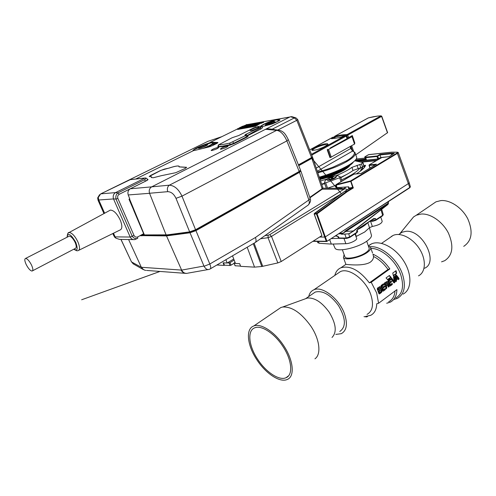 <?xml version="1.0" encoding="UTF-8"?>
<svg xmlns="http://www.w3.org/2000/svg" width="496" height="496" viewBox="0 0 496 496"><rect width="100%" height="100%" fill="white"/><g stroke="black" fill="none" stroke-linecap="round" stroke-linejoin="round"><path stroke-width="0.74" d="M463.729 246.351C471.832 240.901 473.234 231.83 467.92 219.127C462.371 207.867 450.275 199.721 440.851 200.589L435.953 201.841L432.357 204.29M441.558 261.838L444.701 260.698C452.712 255.341 453.976 246.19 448.489 233.244C442.773 221.755 430.571 213.311 421.185 214.03L416.324 215.214L413.546 216.944L410.434 220.751M424.545 268.249C439.01 262.434 422.536 229.45 405.957 231.316L402.064 232.215L399.361 234.075M391.146 236.592L393.117 235.433C400.464 232.01 412.839 238.179 419.573 248.998C426.405 259.768 425.742 272.236 418.506 275.85M369.284 245.154L371.535 243.865C380.351 239.866 395.455 247.702 403.831 261.175C412.319 274.592 411.699 289.869 403.043 294.122M380.748 217.043L382.193 221.309C381.734 223.522 378.454 225.24 372.347 226.461L369.508 227.689L364.672 232.016L355.998 236.561M329.66 239.599L331.285 244.088L319.139 243.257L317.7 242.457M369.446 227.782L371.237 234.558C372.136 236.288 370.555 238.564 366.501 241.378C357.083 248.019 337.342 252.272 335.091 248.291L334.707 247.43M397.439 278.101L396.087 276.26L396.366 278.895L397.439 278.101M381.033 290.656L380.376 290.241L379.242 291.047L379.731 292.535L380.723 291.803L381.033 290.656M379.874 289.292L380.079 288.368L379.626 288.002L378.392 288.821L378.876 290.03L379.874 289.292M366.724 241.23L369.012 247.808C369.7 249.023 368.664 250.61 365.905 252.569C359.606 257.089 346.369 259.811 344.943 256.953L344.708 256.289M393.818 276.167L394.444 281.995L394.035 282.825L394.506 282.856L394.915 282.026L394.816 279.632L394.537 276.743L394.047 276.098L393.533 276.867L394.103 281.461L391.747 278.169L391.418 277.989L391.139 279.229L393.855 282.813L394.506 282.856M391.747 278.169L391.276 278.144L393.632 281.43L394.103 281.461M389.893 284.636L389.422 283.179L391.369 282.125L391.555 281.356L391.003 281.12L389.527 282.199L389.05 280.984L390.557 279.88L390.712 279.105L390.309 278.802L388.083 280.358L387.94 281.102L389.602 285.721L390.234 286.012L392.181 284.58L392.41 283.786L392.069 283.476L389.893 284.636M391.939 283.755L391.704 284.549L389.763 285.981L390.234 286.012M387.866 284.363L388.666 286.545L388.356 287.01M388.666 286.545L389.137 286.576L388.331 284.394L387.773 284.363C388.374 282.931 388.07 281.995 386.868 281.548L384.474 282.98L384.295 283.941L386.322 288.815L386.849 287.742L386.322 286.087L387.382 285.429L385.857 286.049L386.229 288.548M398.573 278.467L399.044 278.498L398.108 277.214L396.211 274.877L395.734 274.846L398.573 278.467L398.635 279.335M396.366 278.895L395.895 278.864L395.616 276.235L396.087 276.26M396.211 274.877L395.523 274.92L395.138 275.658L395.554 281.065L395.938 281.722L396.478 281.021L396.434 279.911L397.922 278.82L395.963 279.887L395.734 281.573M380.792 289.174L381.077 289.342C381.877 290.427 381.79 291.505 380.816 292.566L381.288 292.603L379.558 293.88L378.907 293.589L377.276 289.094L377.462 288.102L379.831 286.626C380.971 286.967 381.288 287.816 380.779 289.174L381.548 289.379C382.348 290.464 382.255 291.543 381.288 292.603M379.731 292.535L379.26 292.491L378.777 291.009L380.519 290.216M379.558 293.88L379.087 293.843L380.816 292.566M382.986 289.707L382.509 288.244L384.474 287.178L384.66 286.403L384.109 286.167L382.608 287.265L382.125 286.043L383.656 284.921L383.811 284.14L383.408 283.836L381.145 285.417L381.002 286.167L382.683 290.805L383.327 291.102L385.299 289.645L385.535 288.846L385.194 288.536L382.986 289.707M385.063 288.808L384.828 289.608L382.856 291.065L383.327 291.102M308.723 296.546C309.473 293.198 311.197 290.947 313.894 289.794C322.264 285.646 339.369 298.859 344.553 313.993C347.82 324.031 346.729 330.596 341.279 333.684L335.829 334.416M367.046 314.377C372.645 311.153 373.91 304.612 370.847 294.754C365.967 279.905 348.973 267.282 340.368 271.622L337.516 273.581M334.825 275.429C335.773 271.69 337.801 269.136 340.913 267.766C350.064 265.205 359.55 270.233 369.353 282.85L371.231 282.298L376.669 292.962L378.597 303.254L396.918 289.577C396.719 295.765 394.5 299.956 390.265 302.157L386.7 303.242M368.416 246.109L370.531 247.25C371.312 248.62 370.152 250.399 367.046 252.6C359.96 257.691 345.042 260.76 343.443 257.542L344.106 254.615M371.231 282.298L389.844 268.913C385.001 261.981 379.378 257.077 372.967 254.206L373.525 256.475C373.593 258.577 372.546 260.462 370.369 262.124C363.122 266.736 346.45 264.306 345.898 264.393L345.836 264.213M396.62 273.315L396.068 270.649L392.764 273.048L393.316 275.72L396.62 273.315L393.254 275.392M389.391 275.497L386.043 277.927L387.742 279.781L391.09 277.345L389.391 275.497M395.876 297.922C402.523 294.016 404.184 286.44 400.873 275.187C396.366 261.113 381.653 248.143 370.934 248.403M382.98 288.275L383.458 289.745M389.893 283.21L390.364 284.667M393.787 299.503L397.401 298.356C404.333 294.277 406.075 286.372 402.628 274.641C397.749 259.284 381.263 245.421 370.028 246.748M282.701 346.115C291.964 359.798 293.322 375.063 286.018 377.729C279.167 380.928 265.968 372.143 257.771 359.451C248.676 345.979 246.971 330.392 254.845 327.775C261.423 324.985 274.381 333.3 282.701 346.115M256.934 359.898C247.194 345.476 245.359 328.755 253.816 325.959C260.853 322.983 274.734 331.874 283.65 345.607C293.576 360.276 295.027 376.625 287.215 379.483C279.862 382.924 265.707 373.488 256.934 359.898M277.828 309.591L280.903 307.501L282.639 307.024C291.791 306.441 301.177 312.79 310.8 326.07C319.759 339.276 321.476 354.429 314.954 358.813M305.04 298.908L307.427 298.046C314.675 297.507 321.941 302.244 329.226 312.263C336.127 323.838 337.051 332.233 332.016 337.454M312.722 293.793L315.196 292.088C322.629 290.203 330.398 294.705 338.508 305.592C345.861 318.252 346.282 326.883 339.772 331.477M331.223 238.588L339.097 238.316M331.285 244.088L345.855 243.685C350.213 243.691 358.013 239.686 356.574 238.198L355.074 233.932M385.392 283.619L385.987 285.144L386.837 284.518L386.607 282.875L384.921 283.588L386.607 282.875M379.242 291.047L378.777 291.009M384.921 283.588L385.516 285.107L385.987 285.144M385.776 282.968L386.248 282.999M379.626 288.002L377.921 288.784L378.405 289.993L378.876 290.03M377.921 288.784L378.392 288.821M389.124 275.689L390.612 277.314L387.543 279.552M391.084 281.325L390.898 282.094L389.422 283.179M389.527 282.199L389.056 282.168L388.579 280.953L389.05 280.984M390.234 279.081L390.085 279.849L388.579 280.953M386.7 281.567L387.302 284.332L387.773 284.363M395.659 270.946L396.143 273.284M380.779 289.174L380.308 289.137L379.669 286.638M384.195 286.372L384.009 287.141L382.509 288.244M382.608 287.265L382.137 287.227L381.653 286.006L382.125 286.043M383.34 284.109L383.185 284.884L381.653 286.006M378.597 303.254L376.731 303.788C376.538 309.529 374.499 313.385 370.611 315.363L365.62 316.429L366.854 316.925L367.734 316.262M395.033 290.985C394.556 296.236 392.454 299.813 388.721 301.723M369.353 282.85L387.99 269.458L389.844 268.913M373.525 256.475C378.994 259.265 383.817 263.593 387.99 269.458M394.06 276.718L394.537 276.743M390.612 277.314L391.09 277.345M385.857 286.049L386.322 286.087M386.644 285.473L387.116 285.504M387.382 285.429L388.604 287.116L389.137 286.576M397.922 278.82L398.641 279.725L399.044 278.498M395.963 279.887L396.434 279.911M364.008 316.653L366.854 316.925M349.866 165.335C348.149 169.161 332.382 176.688 320.075 179.478M340.665 177.37C345.91 175.001 350.027 172.707 353.028 170.488L362.57 167.071L363.965 165.67L362.923 162.589M321.631 184.09L324.576 183.278M353.028 170.488L351.949 167.35L361.503 163.934L362.905 162.545L354.745 160.797M351.949 167.35C348.142 170.128 342.767 172.943 335.835 175.801M326.852 179.075L320.571 180.935M319.294 177.159C330.348 174.009 339.996 170.103 348.229 165.428C355.012 161.361 357.734 158.398 356.401 156.544L355.279 153.524M354.876 152.439C356.376 154.411 353.691 157.461 346.828 161.584C338.675 166.185 329.003 169.917 317.818 172.775M353.109 162.198C350.399 166.594 335.178 174.146 319.672 178.269C334.155 174.66 351.292 166.135 353.388 161.975M345.129 135.489L340.591 137.516M334.943 138.043L334.292 137.175M332.791 137.293L309.69 149.885L332.481 137.417M340.25 137.553L331.911 138.651M311.451 154.349L345.476 135.557L344.615 135.625M345.476 135.557L346.301 135.929L345.476 135.557M347.281 138.52L346.307 135.947L344.937 135.489L340.386 137.51L331.539 138.744M350.089 146.58L350.796 148.447L352.538 151.1L353.016 151.106M316.237 168.082L350.796 148.447L350.244 146.494M347.237 138.545L346.276 135.997M354.832 152.39L352.91 151.075L350.97 148.285M317.304 171.256L352.538 151.1C356.649 152.098 353.753 156.891 346.165 161.014L333.107 167.109C327.124 169.353 322.543 170.798 317.558 172.007M355.762 154.833L387.519 132.686M387.5 132.903L381.598 116.393L381.046 115.847L381.598 116.393L347.777 135.098L348.676 137.584L352.303 135.563L354.814 142.997L354.528 144.069L330.367 157.536L327.323 149.29M347.659 138.31L346.884 135.42L347.646 138.316M354.64 143.152L352.129 135.718L352.011 136.654L327.459 150.015M348.676 137.584L347.783 137.888M347.529 137.919L347.975 137.956L347.547 138.372L330.119 148.068M329.933 157.542L327.286 150.003L330.107 157.561M377.84 116.052L380.953 115.878L347.119 134.559L347.777 135.098L346.667 135.439L347.132 136.797L346.63 136.784M368.553 117.825L373.395 116.74M347.002 137.776L347.299 137.051M335.048 138.024L334.812 136.264C339.946 135.073 344.007 134.509 347.002 134.565L346.884 135.42L347.119 134.559M346.803 137.256L347.113 136.995M261.528 126.623L245.718 134.404L244.844 135.104L246.165 135.11L245.601 135.563L229.952 143.046C224.961 144.212 221.228 144.782 218.755 144.745L232.184 137.714L238.657 135.544L253.605 127.974L258.571 126.418L261.913 126.021L260.375 128.042L260.784 129.084L262.582 127.652L261.969 126.151M217.98 146.766L222.45 146.63L229.803 145.216L234.205 143.586L247.027 137.125L248.056 136.301L247.913 135.947M246.165 135.11L247.882 135.873L246.853 136.685L234.025 143.139L229.642 144.758L222.301 146.171L218.097 146.475L217.98 146.128M257.808 127.168C257.083 126.964 249.023 130.169 250.139 130.541L251.05 130.541C251.745 130.758 259.854 127.54 258.745 127.162L257.808 127.168M247.56 135.73L260.784 129.084M260.375 128.042L247.182 135.557M245.601 135.563L247.027 137.125M232.767 141.999L234.205 143.586M247.151 135.365L245.718 134.404M344.602 191.444L346.989 191.196L316.603 213.416L314.241 213.745M354.206 174.034L336.071 184.636L350.567 180.941L352.699 187.432L353.332 187.947L352.228 187.451L352.265 187.972L347.119 191.109L344.757 191.326L314.235 213.912M328.228 180.339L327.515 180.234C328.129 180.488 329.697 180.209 332.215 179.391C329.375 180.346 327.676 180.569 327.124 180.054M261.082 125.99C262.334 124.391 272.292 120.354 276.718 119.641L278.665 119.555L280.029 120.026C278.541 121.136 275.95 122.438 272.248 123.944L262.173 126.654M211.848 150.517L211.166 150.499C211.99 149.426 214.303 148.391 218.091 147.399L218.792 147.417C217.955 148.496 215.642 149.525 211.848 150.517M221.086 149.191L220.36 149.166C221.179 148.081 223.516 147.033 227.373 146.029L228.11 146.047C227.286 147.145 224.942 148.192 221.086 149.191M203.899 144.832L211.222 142.259L217.787 142.495L216.839 143.443L212.369 145.657L208.605 147.039L194.525 150.474L192.901 150.617L193.8 149.699M161.361 175.683L153.394 177.723L151.516 177.593L151.516 176.756L149.209 176.52L150.493 175.485L160.791 170.388L168.987 168.082C174.418 166.284 177.742 165.639 178.963 166.148L179.025 166.861L186.515 167.276L185.417 168.342L175.739 172.701L161.361 175.683M274.945 122.797L269.34 124.812M261.584 125.953C262.861 124.415 272.261 120.615 276.439 119.939L278.411 119.92L277.717 121.452M193.26 150.617L193.558 149.91C195.387 147.969 206.696 143.363 211.085 142.761L212.852 142.78L212.214 143.908L216.014 143.852M277.084 121.78L273.513 122.4L274.629 121.377L273.544 121.39C268.931 122.624 266.154 123.839 265.224 125.042L275.931 122.345M274.524 121.725L273.687 121.799C270.196 122.648 267.462 123.752 265.478 125.104M199.163 148.292L198.375 148.273L200.031 146.959L204.699 145.074L207.564 144.572C208.506 144.95 201.686 147.975 199.163 148.292M207.216 145.111L198.952 148.316M270.748 123.665L270.518 123.064L267.976 123.808L266.941 124.322L268.33 124.087L267.431 124.651L268.863 124.347M109.306 210.676L110.385 210.093C113.739 210.248 117.013 213.547 120.218 219.988C122.487 225.785 122.376 229.146 119.883 230.076L78.895 250.238M68.646 236.431L69.229 236.133C71.12 236.356 73.079 238.433 75.101 242.364C76.558 245.867 76.62 247.888 75.28 248.434L32.569 270.791M26.195 264.535C24.571 260.908 24.378 258.875 25.618 258.422C27.398 258.738 29.351 260.927 31.484 264.976C33.089 268.596 33.282 270.624 32.054 271.058C30.275 270.748 28.322 268.572 26.195 264.535M335.959 175.82L337.869 175.758L340.51 177.01L339.605 177.742L325.674 182.813L327.589 188.195L335.767 185.368M364.802 166.892L364.355 165.571L365.527 165.28C365.006 167.518 361.975 170.37 356.419 173.829M363.246 168.733L361.262 169.353L363.041 168.931M321.755 184.45L324.725 183.7M340.802 177.754L348.118 173.637M380.023 154.963L376.985 156.513L377.834 159.011L380.922 157.406L380.023 154.963L391.431 153.772L391.617 153.221L394.252 153.245L389.087 156.655L381.449 157.585M336.207 176.923L335.674 177.673M336.387 176.192L336.474 176.384C335.29 178.033 332.512 179.267 328.141 180.098L326.771 179.695M336.542 187.271L336.976 187.637L348.676 186.818L349.184 188.238L348.632 188.964M335.724 185.225L350.994 181.307L353.332 187.947L347.436 191.555L347.119 191.109L347.547 191.481M331.198 176.706L334.986 175.789L336.325 175.999C336.567 176.545 335.563 177.339 333.306 178.374L328.054 179.856L326.752 179.645L326.994 178.92L330.026 177.159L330.646 177.686L331.675 177.295L332.196 178.293M328.674 178.585L330.838 177.667L332.283 178.783M247.169 124.595L243.728 125.903M238.836 128.303L238.254 128.594M237.485 128.972L209.969 142.507M193.583 150.567L135.737 179.019M147.579 179.354L147.988 179.409C148.223 179.645 147.541 180.178 145.936 180.997L130.324 188.765C128.154 190.166 127.453 192.231 128.228 194.953L129.76 198.884L128.997 199.206L144.379 234.912L166.141 235.017L149.544 193.254C148.75 190.427 149.451 188.294 151.658 186.862L289.912 116.963M246.202 124.732L246.865 124.651M256.19 125.798L259.823 123.758M255.527 125.662L256.01 125.581M259.867 123.597L263.705 122.345L263.457 121.681L260.208 122.307L258.1 123.2L258.224 123.523M237.665 129.444L255.75 126.257L255.496 125.593L237.603 128.706L237.665 129.444M250.957 126.139L251.801 125.996M328.643 178.572L330.454 177.339L330.59 177.723L330.348 177.103M328.519 178.399L328.916 178.566M372.546 219.629L375.515 218.531L373.655 218.612L357.852 228.96L356.556 230.969L357.219 229.946M372.031 219.964L372.825 221.259L375.776 220.317L375.931 219.747L372.353 220.9L370.555 220.931M357.269 230.156L357.616 231.297L356.686 232.822M333.796 176.57L332.215 177.171L333.306 178.374M332.308 177.047L332.202 176.737L333.963 176.229M373.637 218.903L375.515 218.531L375.931 219.747L382.627 215.345L383.241 214.495L381.703 209.287M346.704 238.415L349.736 237.448L346.71 238.409L346.227 238.049L349.878 236.877L356.94 232.233L356.556 230.969L357.852 228.96M338.303 237.671L339.041 237.993L338.551 236.766L335.494 235.823M341.471 233.796L341.397 233.201M341.279 233.436L339.593 233.79M341.31 233.796L341.056 233.225L341.434 233.715M357.858 229.214L373.655 218.612M337.807 236.456L336.561 235.829M333.343 178.479L332.742 178.052L331.967 178.386M349.692 233.43L353.332 230.956L345.78 231.427L345.718 230.714L343.381 233.027L387.81 204.141L388.306 202.932M388.281 201.674L387.773 204.588L353.357 231.179M341.707 234.261L348.316 233.833C349.575 233.684 351.249 232.729 353.332 230.956L387.847 204.259L388.374 203.168M332.202 176.737L335.259 175.776M331.44 176.719L330.367 177.146M331.086 176.867L331.675 177.295M338.638 233.79L342.643 233.796M341.694 234.261L343.381 233.027M341.502 234.273L343.176 233.046L339.264 233.387M387.835 204.123L388.703 201.401M346.518 167.524C340.299 172.143 331.415 175.919 319.87 178.858M349.364 165.695C346.574 169.657 331.613 176.576 319.988 179.223M365.496 159.681L366.501 160.14L365.726 157.678L376.985 156.513L377.487 155.868L378.739 158.708M366.333 160.134L365.552 157.666L365.862 157.158L377.121 155.992M336.195 184.717L336.976 187.637M368.739 154.616L364.975 156.779L364.734 157.282L365.515 159.743M369.247 164.852L369.036 165.342M382.143 157.356L369.322 164.796L369.049 165.385M326.876 241.372L409.64 187.854L410.341 186.707L409.225 182.788M397.625 152.229L398.232 152.526L397.618 153.252L350.994 181.307L350.567 180.941L397.197 152.911L397.296 152.185L392.15 152.154M326.597 241.515L326.275 241.279L326.864 241.087L325.314 236.877L408.605 183.452L409.188 182.664L398.263 152.613M352.575 187.922L348.781 188.877L344.695 191.338L314.34 213.491L314.16 214.03L321.873 235.278L321.563 235.792M377.487 155.868L379.868 154.454L380.017 154.944M377.834 159.011L366.501 160.14M381.963 157.375L389.081 156.637L394.252 153.245M376.166 164.405L361.069 173.464L353.995 174.053M369.706 167.499L370.537 167.766M316.603 213.416L317.056 213.788L316.46 213.987L316.603 213.416M336.356 176.737C336.288 177.456 334.905 178.343 332.215 179.397C334.912 178.287 336.245 177.463 336.214 176.923M364.355 165.571L363.971 165.763M348.998 188.133L352.228 187.451M347.436 191.555L317.056 213.788L325.314 236.877L324.719 237.069L316.46 213.987L314.259 214.043L321.873 235.278M360.239 171.269L361.249 169.415M326.821 179.124L325.283 180.346L324.446 182.857L325.674 182.813M326.356 188.226L324.483 182.962M337.602 188.102L337.187 188.288M321.83 235.147L321.768 235.662L281.226 261.528L271.517 236.4L269.743 234.633L268.15 235.197L268.045 237.689L260.543 238.75M319.616 237.038L324.719 237.069L326.275 241.279L313.23 241.112M359.941 168.008C357.647 171.411 351.515 175.361 341.533 179.85M361.299 162.173L376.154 160.723M338.545 187.525L337.695 188.052M223.51 262.837L224.434 265.18L230.076 265.496L229.034 262.917L229.983 262.613L231.024 265.186L234.093 263.308M230.076 265.496L231.024 265.186M235.042 262.365L234.031 263.14L235.197 265.782L240.572 266.085M337.385 188.244L343.517 188.691L343.889 189.162L345.439 188.79L347.367 189.714M341.391 193.756C319.17 206.9 295.883 221.117 271.517 236.4L268.045 237.689L277.828 262.923L281.226 261.528M235.383 263.246L234.155 263.184M233.746 259.005L227.441 262.837L229.034 262.917M234.155 260.065L229.983 262.613M253.282 243.679L261.801 266.507L277.828 262.923M337.782 188.288L322.722 188.207L341.8 188.288L340.132 188.294L343.517 188.691L346.351 186.98M343.889 189.162L345.104 188.796M268.15 235.197L264.914 235.656M344.15 189.106L269.743 234.633M261.801 266.507L254.547 267.133L240.672 266.346L239.649 263.686L235.464 263.463L232.525 255.837M225.909 259.712L227.125 263.029L227.441 262.837M227.125 263.029L223.113 262.818L224.062 265.403L224.434 265.18M224.062 265.403L216.876 265M322.691 188.244L322.195 189.199L343.666 189.243M322.195 189.199L309.926 197.817M254.547 267.133L247.188 247.25M309.876 197.662L322.375 188.548M131.31 261.665L134.137 264.38M131.211 261.454L133.151 263.822M255.508 242.308L307.26 205.71C309.2 204.662 309.733 202.759 308.865 200.006L310.211 198.586M204.073 266.278L209.82 264.002C210.961 267.04 211.023 268.708 210.019 269.018L209.207 269.365C207.359 270.01 205.648 268.981 204.073 266.278L209.82 264.002L255.428 237.503C256.438 240.287 256.203 242.079 254.715 242.873M128.594 239.531L141.323 267.232L141.751 267.307C142.513 269.037 143.846 270.072 145.756 270.413M141.323 267.232L143.065 269.446L145.21 270.32M300.223 170.779L300.836 170.934L299.491 172.329L195.939 230.64L190.024 232.779L166.52 235.904L181.635 270.115C183.012 272.639 184.989 273.693 187.556 273.265M186.36 273.426C183.954 273.389 182.218 272.267 181.145 270.06L181.598 270.035M272.397 122.766L272.118 123.089M270.518 123.064L271.244 122.828L271.436 123.386L271.262 122.872L272.354 122.648M131.508 261.913L141.354 267.307M120.925 239.419L131.409 261.696L121.012 239.419M309.777 197.383L322.102 188.747L322.846 187.693L312.716 157.647M308.865 200.006L310.149 198.474L300.898 171.12M269.365 123.566L269.564 124.105M267.976 123.808L268.094 124.124M130.349 179.602L100.663 193.899L98.276 197.482L98.723 199.9L104.625 213.218M113.497 233.219L115.165 236.976L113.937 236.009L112.84 233.542M98.078 200.285L97.65 197.941L99.578 194.668M129.623 179.713L144.968 178.052L115.463 192.659C113.423 194.091 112.766 196.156 113.479 198.853L130.231 237.125C131.273 238.979 132.779 239.81 134.745 239.624L137.479 238.415M133.294 239.599L119.493 239.401L115.94 238.198L115.165 236.976M311.302 157.709L311.618 158.106L311.339 157.771L310.868 158.243L311.135 158.447L311.364 157.809M311.773 157.443L312.678 157.542L311.848 158.379L298.753 165.664M166.52 235.904L140.132 235.606M139.915 235.724L142.253 235.743M115.636 237.956L113.888 235.898M215.549 144.082L212.431 144.472L212.214 143.908C210.546 145.099 207.787 146.463 203.93 148L203.224 148.273M212.431 144.472L207.08 147.275M210.217 146.556L203.93 148M97.65 197.941L98.09 200.359L103.955 213.584M146.029 178.027L145.154 178.101C146.022 178.448 145.781 179.013 144.417 179.788L145.613 181.133L119.189 194.289L117.986 192.901C116.101 194.351 115.444 196.422 116.002 199.113L113.479 198.853M119.189 194.289C117.757 195.257 117.316 196.633 117.868 198.431L134.025 235.482L132.178 236.152C133.79 238.433 135.637 239.146 137.733 238.291L137.727 236.914L143.642 233.709L143.797 234.912L144.379 234.912L129.53 198.939M140.746 235.278L167.319 235.426L167.45 235.048L190.867 231.917L190.755 232.308L195.331 230.652L298.852 172.379C299.937 171.746 300.204 171.349 299.652 171.201M273.513 122.4L273.631 122.741M212.958 143.028L217.595 143.028M145.154 178.101L145.88 177.99M145.619 181.152L145.613 181.133C147.151 180.16 147.771 179.478 147.467 179.081L145.7 177.94M117.868 198.431L116.002 199.113L132.178 236.152L130.231 237.125M134.025 235.482C134.924 237.032 136.158 237.51 137.727 236.914M143.642 233.709L133.734 210.372M167.4 234.85L141.416 234.918M143.815 234.267L142.625 234.261M166.141 235.017L189.652 231.868L195.567 229.729L299.181 171.48L300.526 170.091L288.35 139.76M298.431 164.858L311.562 157.567L296.819 120.299L297.699 119.542L295.938 117.868M311.562 157.567L312.393 156.736L297.724 119.617M179.137 166.352L178.975 166.172C177.754 165.664 174.431 166.315 169 168.113L164.43 169.093L160.654 170.494L149.203 176.514M186.676 167.419L179.031 166.885M299.181 171.48L286.886 140.914C284.059 134.565 280.655 131.031 276.681 130.312L278.932 130.088M149.544 193.254L167.698 191.673C166.941 188.784 167.499 186.62 169.365 185.182C174.493 185.591 178.69 189.249 181.97 196.149L195.567 229.729M151.683 186.843L169.365 185.182L276.681 130.312L265.707 129.313L272.205 129.196L275.416 129.809M271.969 129.499L277.748 130.02C283.681 130.795 285.504 134.069 288.3 139.63L286.886 140.914L181.97 196.149L175.993 198.332L189.652 231.868M277.828 130.008L296.819 120.299L294.407 117.912L295.628 117.781L291.791 116.653L290.513 116.765L294.407 117.912L272.205 129.196C269.03 128.824 266.972 128.793 266.036 129.09M292.175 116.765L290.346 116.796M247.089 124.614L246.537 124.632M151.516 176.756L151.342 177.413M265.707 129.313L265.062 129.58M246.89 124.651L246.152 124.781M221.904 136.636L207.812 141.385L107.074 190.755M213.051 142.278L213.342 143.096M255.942 125.135L259.681 123.095L253.865 125.358L255.942 125.135M257.009 124.471L258.317 123.665L256.017 124.645L257.009 124.471M257.083 124.794L257.331 125.457M255.124 125.029L255.341 125.618M258.1 123.2L263.457 121.681M237.423 128.799L255.31 125.686L255.558 126.35M247.405 126.654L251.323 124.626L248.595 125.197L245.03 126.957L248 126.04L246.797 126.784L247.529 126.982M248.67 125.655L250.077 125.06L248.67 125.655M247.175 126.158L247.293 126.474M256.079 123.56L257.219 122.791L254.361 123.299L253.158 124.068L256.079 123.56L256.246 124M242.947 126.598L244.02 126.133L242.947 126.598M240.386 127.931L245.272 125.68L242.575 126.263L239.035 128.005L240.492 128.204M240.957 127.577L242.29 126.995L240.957 127.577M252.321 124.639L254.584 124L251.949 124.57L248.025 126.573L249.897 126.269L250.852 125.854L249.376 126.096L252.427 124.924M250.548 125.513L250.678 125.866M257.48 123.684L253.14 125.339L255.496 123.913L254.392 124.229L251.77 125.916L257.529 123.814M255.496 123.913L255.626 124.267M244.503 126.573L248.496 125.073L245.911 125.637L242.005 127.627L243.834 127.329L244.776 126.914L243.338 127.15L244.503 126.573L244.633 126.92M356.333 236.406L355.39 233.728M318.463 241.409L319.139 243.257M343.964 238.39L345.855 243.685M369.508 227.689L367.796 222.735M372.347 226.461L370.574 221.297M378.925 288.046L379.397 288.083M379.769 290.278L380.24 290.315M394.444 281.995L394.915 282.026M390.898 282.094L391.369 282.125M390.085 279.849L390.557 279.88M391.704 284.549L392.181 284.58M386.378 287.705L386.849 287.742M396.006 280.99L396.478 281.021M384.828 289.608L385.299 289.645M384.009 287.141L384.474 287.178M383.185 284.884L383.656 284.921M362.57 167.071L361.503 163.934M362.818 162.75L363.878 165.881M358.081 168.411L357.008 165.28M359.792 164.66L360.865 167.803M312.548 150.238C312.232 148.967 321.073 145.136 325.345 144.677L327.366 144.844L327.589 144.435C330.355 143.487 320.85 149.507 313.962 150.22L312.548 150.269M325.587 143.821C323.268 144.001 319.48 145.297 314.241 147.715C311.11 149.885 310.992 150.728 313.887 150.251C316.219 150.096 320.056 148.781 325.395 146.314C328.47 144.144 328.532 143.313 325.587 143.821M352.458 162.688L346.406 167.053C338.681 171.424 329.716 175.014 319.517 177.81M331.421 138.403L333.901 137.032L332.692 137.305L333.932 137.008L334.719 137.411M333.12 138.39L334.558 137.59L334.726 138.08M311.755 155.118L346.127 136.102L347.088 138.632M346.828 161.584L346.165 161.014M351.608 145.719L353.66 151.392M334.62 137.231L334.738 136.276L368.23 117.955M352.383 150.617L350.784 146.184M350.405 146.401L351.311 149.054M373.494 116.74L377.791 116.052M334.471 136.729L334.812 136.264L334.726 137.088C339.754 135.923 343.734 135.377 346.667 135.439L347.002 134.565M352.185 136.499L354.702 143.908M354.528 144.069L352.011 136.654M328.631 149.674L331.272 157.226M327.72 149.984L330.367 157.536M341.632 137.194L339.617 137.516M218.755 144.745L218.246 146.928M229.952 143.046L229.803 145.216M67.276 237.131C67.357 235.278 67.834 234.441 68.702 234.627C70.178 234.242 72.546 236.828 75.795 242.383C77.624 247.876 77.612 250.393 75.752 249.928L73.923 249.147M68.132 233.132L69.378 232.481C72.18 233.039 74.995 236.115 77.822 241.701C80.005 246.94 80.079 249.928 78.046 250.654L77.345 250.796M341.775 233.796L342.866 233.554M361.975 167.431L362.471 168.894M365.459 159.607L354.876 160.673M130.324 188.765L151.658 186.862M289.683 117.062L263.475 121.725M260.208 122.307L257.294 122.828M254.25 123.368L246.041 124.831M330.162 177.556L330.268 177.866M365.775 224.062L359.96 227.869M375.776 220.317L372.831 221.259M339.704 238.285L339.041 237.993L346.227 238.049L344.794 234.062M382.354 215.934L382.627 215.345L381.002 209.833M349.748 237.441L348.769 233.771M336.697 236.003L335.228 235.997M339.115 233.48L339.841 233.331M332.221 177.177L332.556 178.138L332.215 177.171M332.239 178.275L331.725 176.824M338.607 233.808L342.618 233.821L338.607 233.808M387.773 203.441L345.718 230.714M391.89 152.154L368.435 154.709M364.721 157.213L365.552 157.666L365.862 157.158M356.258 159.018L364.988 158.119M393.83 153.791L391.431 153.772L391.852 154.975M376.383 164.257L361.051 173.451L353.58 174.183L336.028 184.642L335.73 185.256L336.437 187.507M391.573 152.173L397.296 152.185M365.031 156.699L368.621 154.609L391.759 152.154M365.496 159.731L364.87 156.841M364.975 156.779L365.788 157.158M381.591 157.499L369.371 164.79M409.64 187.854L326.839 241.422M326.777 241.465L409.758 187.488L397.197 152.911M363.004 168.807L362.446 167.171M363.816 165.937L364.349 167.505M391.778 155.025L391.338 153.772L391.617 153.221M365.298 159.111L355.415 160.115M391.468 153.233L379.868 154.454M376.476 164.219L369.384 164.877M375.398 164.846L369.241 165.416L369.948 167.66M357.07 161.287L378.845 159.123M376.923 160.27L360.084 161.919M344.745 191.332L348.725 188.883L348.378 186.837M361.262 169.353L360.747 167.828M340.988 181.691L339.605 177.742M361.131 162.142L376.259 160.661M379.254 158.875L356.432 161.15M355.427 160.94L365.843 159.898M378.944 158.584L379.905 158.491M321.086 236.096L321.575 236.102M262.737 266.358L254.101 243.195M255.428 237.503L308.847 199.962L299.491 172.329M181.635 270.115L203.955 266.036L190.024 232.779M141.751 267.307L181.145 270.06M103.98 213.571L98.121 200.372L98.723 199.9M130.188 237.032L115.128 236.89M98.76 199.993L113.516 198.946M322.102 188.747L311.848 158.379L340.932 193.167L311.854 158.385M209.796 263.94L195.939 230.64M100.75 193.855L115.543 192.615M115.463 192.659L117.986 192.901L144.417 179.788M298.642 165.391L311.135 158.447M298.524 165.1L310.732 158.026M190.793 231.644L195.052 230.398L298.58 172.168L298.852 172.379M298.443 171.895L299.584 171.244M194.891 230.088L195.331 230.652M167.319 235.426L190.755 232.308M167.698 191.673C171.157 191.766 173.922 193.979 175.993 198.332M278.678 120.919L278.43 120.286M128.228 194.953L149.569 193.31M217.899 142.805L217.787 142.495M278.665 119.555L279.05 120.695M259.606 123.182L259.854 123.845M254.144 125.445L254.281 125.804M261.008 122.686L261.256 123.349M261.342 122.58L261.59 123.244M245.849 126.815L246.01 127.243M257.244 122.834L257.486 123.492M251.869 125.283L252.03 125.717M252.848 125.637L252.991 126.027M435.953 201.841L416.324 215.214M400.043 233.461L413.546 216.944M402.064 232.215L398.772 234.478M317.31 241.391L317.818 242.773M313.894 289.794L340.368 271.622M372.546 253.053L370.785 247.975M286.018 377.729L288.585 375.801M253.816 325.959L280.903 307.501M307.427 298.046L282.639 307.024M305.92 298.48L315.196 292.088M381.56 243.362L393.117 235.433M368.385 246.01L371.535 243.865M335.091 248.291L333.188 244.032M342.364 249.761L344.943 256.953M345.873 264.38L340.913 267.766M345.898 264.393L343.443 257.542M350.288 146.469L350.963 148.261M334.31 137.014L334.695 136.282L368.367 117.868L377.692 116.064L381.046 115.847L381.753 116.244L387.636 132.717M218.017 146.878L217.868 146.432M218.6 144.708L217.856 146.419M110.385 210.093L69.124 232.5C68.107 232.221 67.425 233.802 67.084 237.231M73.706 249.259L76.849 250.796M69.229 236.133L25.618 258.422M355.049 160.859L365.633 159.799M379.192 158.441L380.153 158.342M372.75 221.266L369.979 221.303M357.411 229.66C361.975 227.435 365.261 225.24 367.282 223.076M356.891 232.736L357.659 231.446M339.431 238.347L338.353 237.801L337.857 236.561M382.571 215.841L383.278 214.632M349.823 237.392L356.798 232.804M375.863 220.261L382.472 215.909M357.765 229.307L357.356 229.735M357.814 229.276L373.562 218.959M339.524 238.353L346.623 238.409M336.852 236.046L337.85 236.555M353.27 231.291L348.738 233.777M353.319 231.254L387.773 204.594M387.829 204.544L388.455 203.49M336.803 236.046L335.166 236.034M339.562 233.356L339.19 233.43M326.994 178.92L330.15 177.221M364.982 158.106L356.271 158.999M409.708 187.804L410.372 186.843M327.509 180.228L327.031 180.017M369.718 167.543L369.036 165.385M326.529 241.515L312.877 241.335M324.458 182.943L326.343 188.244M340.572 177.097L341.973 181.102M235.073 265.744L234.031 263.14M159.948 271.436L81.642 299.776L160.003 271.442M310.229 198.722C311.023 200.347 310.403 202.405 308.382 204.898M133.164 263.822L143.065 269.446M254.591 242.91L210.502 268.733M207.985 269.582L187.978 273.135M184.996 273.321L146.562 270.432M97.65 197.985L98.276 197.482M114.669 237.193L115.94 238.198M114.681 237.206L112.821 233.554M211.395 142.718L204.699 145.074M193.558 149.91L200.031 146.959M145.074 178.008L129.723 179.664M246.363 124.62L247.312 124.57M278.498 120.137L278.771 120.857M147.796 179.868L147.56 179.31M289.8 117.006L263.463 121.7M260.369 122.245L257.288 122.797L257.529 123.448M254.324 123.324L246.159 124.781M255.874 125.203L256.122 125.872M259.687 123.107L259.929 123.758M250.852 125.866L251.044 126.368M255.589 123.833L255.738 124.223"/></g></svg>
